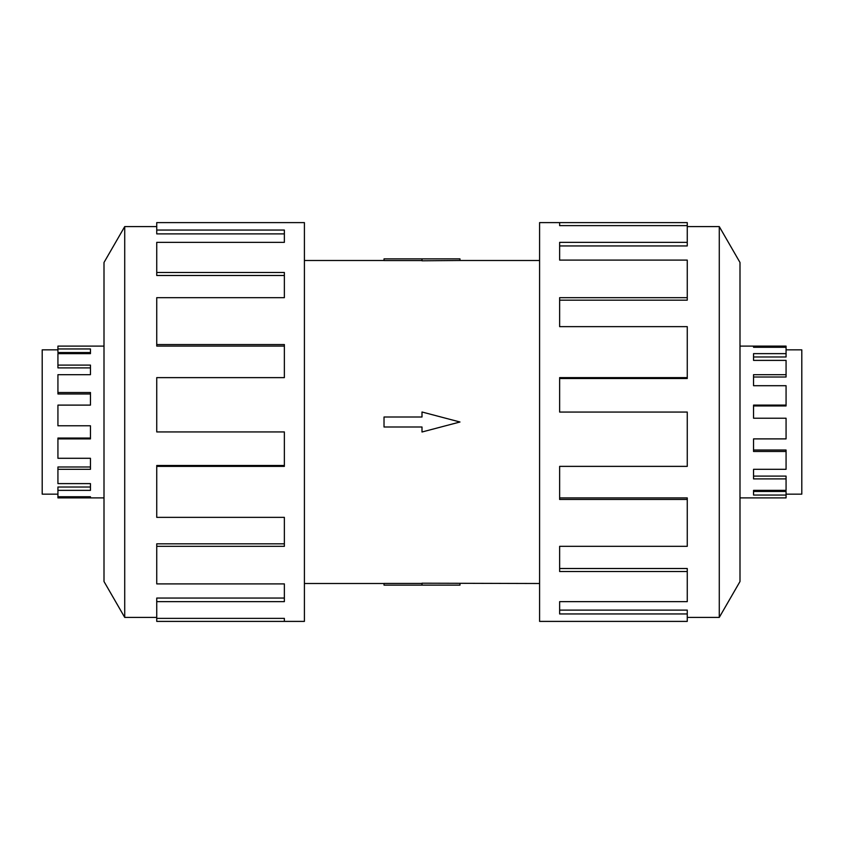 <?xml version="1.0" encoding="UTF-8"?>
<svg xmlns="http://www.w3.org/2000/svg" width="844" height="844" viewBox="0 0 844 844"><rect width="100%" height="100%" fill="white"/><g stroke="black" fill="none" stroke-linecap="round" stroke-linejoin="round"><path stroke-width="1.27" d="M304.41 260.49L384.02 260.49M384.02 583.51L304.41 583.51M539.59 583.51L422 583.204L422 585.124L384.02 585.124L384.02 583.436L422 583.436M422 260.564L384.02 260.564L384.02 258.876L459.98 258.876L459.98 260.49L539.59 260.49M459.98 260.49L422 260.796L422 258.876M57.93 349.838L42.2 349.838L42.2 494.162L57.93 494.162M104.002 346.114L57.93 346.114L57.93 352.539L90.456 352.539L90.456 353.636L57.93 353.636L57.93 367.889L90.456 367.889L90.456 374.683L57.93 374.683L57.93 393.969L90.456 393.969L90.456 405.109L57.93 405.109L57.93 425.787L90.456 425.787L90.456 438.891L57.93 438.891L57.93 458.292L90.456 458.292L90.456 469.317L57.93 469.317L57.93 483.612L90.456 483.612L90.456 490.364L57.93 490.364L57.93 497.886L104.002 497.886M786.07 349.838L801.8 349.838L801.8 494.162L786.07 494.162M786.07 353.636L786.07 356.98L753.544 356.98L753.544 360.388L753.544 353.636L786.07 353.636L786.07 347.264L753.544 347.264L753.544 346.114L786.07 346.114L786.07 347.264M786.07 374.683L786.07 377.004L753.544 377.004L753.544 385.708L753.544 374.683L786.07 374.683L786.07 360.388L753.544 360.388M786.07 405.109L786.07 405.943L753.544 405.943L753.544 418.213L753.544 405.109L786.07 405.109L786.07 385.708L753.544 385.708M753.544 438.891L753.544 450.031L786.07 450.031L786.07 451.477L753.544 451.477L753.544 438.891L786.07 438.891L786.07 418.213L753.544 418.213M753.544 469.317L753.544 476.111L786.07 476.111L786.07 478.896L753.544 478.896L753.544 469.317L786.07 469.317L786.07 451.477M753.544 490.364L753.544 491.461L786.07 491.461L786.07 495.048L753.544 495.048L753.544 490.364L786.07 490.364L786.07 478.896M739.998 346.114L753.544 346.114L753.544 347.264M786.07 495.048L786.07 497.886L739.998 497.886M156.741 617.407L124.722 617.407L104.002 581.516L104.002 262.484L124.722 226.593L156.741 226.593M124.722 617.407L124.722 226.593M156.741 230.053L284.365 230.053L284.365 242.355L284.365 233.893L156.741 233.893L156.741 222.605L304.41 222.605L304.41 621.395L156.741 621.395L156.741 618.367L284.365 618.367L284.365 621.395L284.365 618.367M284.365 242.355L156.741 242.355L156.741 272.496L284.365 272.496L284.365 297.679L156.741 297.679L156.741 344.552L284.365 344.552L284.365 377.627L156.741 377.627L156.741 431.938L284.365 431.938L284.365 466.373L156.741 466.373L156.741 517.361L284.365 517.361L284.365 546.321L156.741 546.321L156.741 583.9L284.365 583.9L284.365 601.645L156.741 601.645L156.741 618.367M156.741 601.645L156.741 598.058L284.365 598.058L284.365 583.9M156.741 546.321L156.741 543.831L284.365 543.831L284.365 517.361M156.741 466.373L156.741 465.487L284.365 465.487L284.365 431.938M284.365 377.627L284.365 346.093L156.741 346.093L156.741 344.552M284.365 297.679L284.365 275.492L156.741 275.492L156.741 272.496M687.259 617.407L719.278 617.407L739.998 581.516L739.998 262.484L719.278 226.593L687.259 226.593M559.635 225.633L559.635 222.605L687.259 222.605L687.259 225.633L559.635 225.633L559.635 222.605L539.59 222.605L539.59 621.395L687.259 621.395L687.259 613.947L559.635 613.947L559.635 601.645L559.635 610.106L687.259 610.106L687.259 613.947M559.635 601.645L687.259 601.645L687.259 571.504L559.635 571.504L559.635 546.321L559.635 568.508L687.259 568.508L687.259 571.504M559.635 546.321L687.259 546.321L687.259 499.448L559.635 499.448L559.635 466.373L559.635 497.907L687.259 497.907L687.259 499.448M559.635 466.373L687.259 466.373L687.259 412.062L559.635 412.062L559.635 377.627L687.259 377.627L687.259 378.513L559.635 378.513L559.635 412.062M687.259 377.627L687.259 326.639L559.635 326.639L559.635 297.679L687.259 297.679L687.259 300.169L559.635 300.169L559.635 326.639M687.259 297.679L687.259 260.1L559.635 260.1L559.635 242.355L687.259 242.355L687.259 245.942L559.635 245.942L559.635 260.1M687.259 242.355L687.259 225.633M719.278 226.593L719.278 617.407M90.456 425.787L90.456 438.057L57.93 438.057L57.93 438.891M90.456 458.292L90.456 466.996L57.93 466.996L57.93 469.317M90.456 483.612L90.456 487.02L57.93 487.02L57.93 490.364M57.93 496.736L90.456 496.736L90.456 497.886L90.456 496.736M57.93 392.523L90.456 392.523L90.456 405.109M57.93 365.104L90.456 365.104L90.456 374.683M57.93 348.952L90.456 348.952L90.456 353.636M422 585.124L459.98 585.124L459.98 583.51M422 427.001L422 432.001L459.98 422L422 411.999L422 416.999L384.02 416.999L384.02 427.001L422 427.001"/></g></svg>
